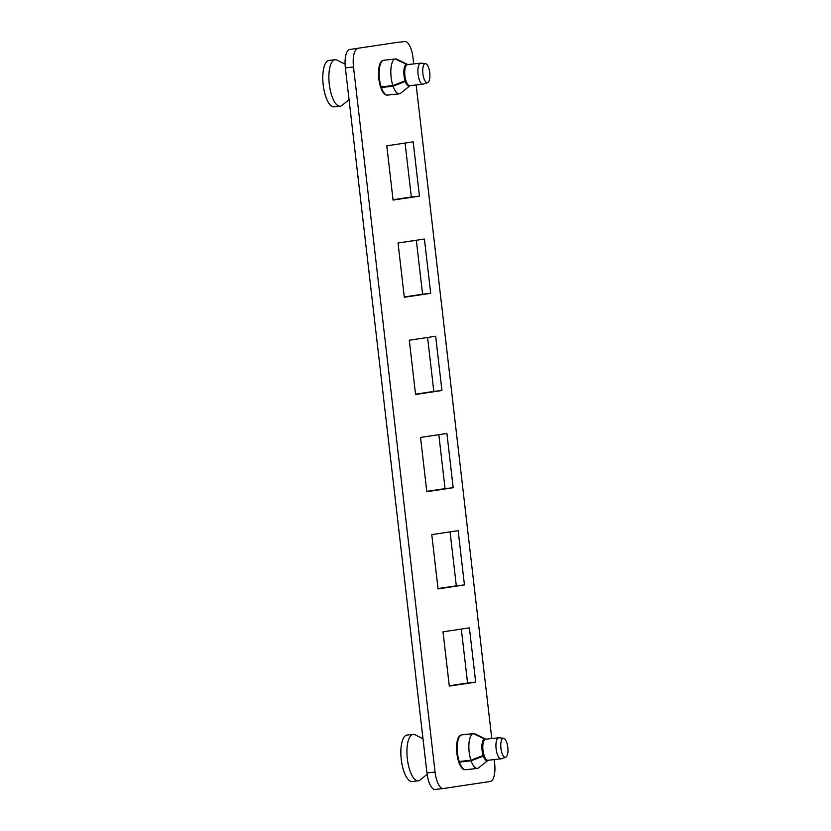 <?xml version="1.0" encoding="UTF-8"?>
<svg xmlns="http://www.w3.org/2000/svg" width="831" height="831" viewBox="0 0 831 831"><rect width="100%" height="100%" fill="white"/><g stroke="black" fill="none" stroke-linecap="round" stroke-linejoin="round"><path stroke-width="1.25" d="M422.989 738.686L415.687 735.103A23.372 8.445 83.7 0 0 413.142 734.365A23.372 8.445 83.7 0 0 407.346 758.859A23.372 8.445 83.7 0 0 418.273 780.828A23.372 8.445 83.7 0 0 420.6 779.551L427.134 774.336M413.142 734.365L407.045 735.04A23.372 8.445 83.7 0 0 401.259 759.524A23.372 8.445 83.7 0 0 412.176 781.493L418.273 780.828M500.937 748.316A9.588 3.469 83.7 0 0 505.695 757.27A9.588 3.469 83.7 0 0 507.803 747.287A9.588 3.469 83.7 0 0 503.596 738.271A9.588 3.469 83.7 0 0 500.937 748.316M503.596 738.271L499.047 737.772A10.585 3.823 83.7 0 0 498.735 737.772A10.585 3.823 83.7 0 0 496.117 748.866A10.585 3.823 83.7 0 0 501.062 758.817A10.585 3.823 83.7 0 0 501.363 758.755L505.695 757.27M498.735 737.772L485.605 739.216A10.585 3.823 83.7 0 0 482.988 750.31A10.585 3.823 83.7 0 0 487.932 760.272L501.062 758.817M345.083 64.122L337.635 60.476A23.372 8.445 83.7 0 0 335.08 59.749A23.372 8.445 83.7 0 0 329.294 84.232A23.372 8.445 83.7 0 0 340.211 106.202A23.372 8.445 83.7 0 0 342.549 104.935L349.051 99.73M335.08 59.749L328.993 60.424A23.372 8.445 83.7 0 0 323.197 84.907A23.372 8.445 83.7 0 0 334.124 106.877L340.211 106.202M422.886 73.699A9.588 3.469 83.7 0 0 427.643 82.653A9.588 3.469 83.7 0 0 429.741 72.661A9.588 3.469 83.7 0 0 425.545 63.644A9.588 3.469 83.7 0 0 422.886 73.699M425.545 63.644L420.995 63.146A10.585 3.823 83.7 0 0 420.683 63.146A10.585 3.823 83.7 0 0 418.055 74.239A10.585 3.823 83.7 0 0 423.01 84.201A10.585 3.823 83.7 0 0 423.311 84.128L427.643 82.653M420.683 63.146L407.554 64.6A10.585 3.823 83.7 0 0 404.926 75.694A10.585 3.823 83.7 0 0 409.88 85.645L423.01 84.201M485.844 739.195A10.959 3.958 83.7 0 0 485.699 739.123A10.959 3.958 83.7 0 0 484.868 738.936L473.566 733.565A17.524 6.336 83.7 0 1 474.979 733.856L485.699 739.123M473.296 733.607L484.608 738.977A10.959 3.958 83.7 0 0 482.073 750.414A10.959 3.958 83.7 0 0 483.133 755.472L470.928 760.209L459.242 761.497A17.524 6.336 83.7 0 1 457.497 753.229A17.524 6.336 83.7 0 1 461.62 734.905L473.296 733.607A17.524 6.336 83.7 0 0 469.172 751.941A17.524 6.336 83.7 0 0 470.928 760.209M488.046 760.344A10.959 3.958 83.7 0 1 487.195 760.718A10.959 3.958 83.7 0 1 483.341 756.085L471.125 760.822L459.439 762.11A17.524 6.336 83.7 0 0 465.682 769.703L477.368 768.415A17.524 6.336 83.7 0 0 478.729 767.823L488.046 760.344A10.959 3.958 83.7 0 0 488.171 760.24M459.439 762.11L459.751 761.445M471.125 760.822A17.524 6.336 83.7 0 0 477.368 768.415M483.341 756.085L480.858 756.355M461.88 734.874L473.566 733.565M407.782 64.569A10.959 3.958 83.7 0 0 407.647 64.496A10.959 3.958 83.7 0 0 406.816 64.319L395.504 58.949A17.524 6.336 83.7 0 1 396.917 59.24L407.647 64.496M395.244 58.991L406.546 64.351A10.959 3.958 83.7 0 0 404.022 75.798A10.959 3.958 83.7 0 0 405.081 80.856L392.866 85.593L381.18 86.881A17.524 6.336 83.7 0 1 379.435 78.613A17.524 6.336 83.7 0 1 383.558 60.279L395.244 58.991A17.524 6.336 83.7 0 0 391.121 77.314A17.524 6.336 83.7 0 0 392.866 85.593M409.995 85.728A10.959 3.958 83.7 0 1 409.143 86.102A10.959 3.958 83.7 0 1 405.279 81.459L393.073 86.195L381.387 87.494A17.524 6.336 83.7 0 0 387.63 95.087L399.316 93.799A17.524 6.336 83.7 0 0 400.677 93.197L409.995 85.728A10.959 3.958 83.7 0 0 410.109 85.624M381.387 87.494L381.699 86.829M393.073 86.195A17.524 6.336 83.7 0 0 399.316 93.799M405.279 81.459L402.806 81.739M383.818 60.248L395.504 58.949M386.789 95.025A17.378 6.284 -96.3 0 1 378.811 78.675A17.378 6.284 -96.3 0 1 382.966 60.486M464.841 769.651A17.378 6.284 -96.3 0 1 456.863 753.302A17.378 6.284 -96.3 0 1 461.028 735.103M443.172 788.557L435.236 789.44A17.524 6.336 -96.3 0 1 435.143 789.45A17.524 6.336 -96.3 0 1 426.957 772.975L345.374 67.882A17.524 6.336 -96.3 0 1 349.622 49.538L396.636 42.464A17.524 6.336 -96.3 0 1 396.719 42.443A17.524 6.336 -96.3 0 1 396.813 42.443M349.622 49.538L396.636 42.464M396.719 42.443L404.842 41.55A17.524 6.336 83.7 0 1 413.038 58.025L413.713 63.914M416.154 84.959L491.775 738.541M494.206 759.576L494.622 763.118A17.524 6.336 83.7 0 1 490.363 781.462L443.359 788.536A17.524 6.336 83.7 0 1 443.266 788.557A17.524 6.336 83.7 0 1 435.07 772.072L353.497 66.989L345.374 67.882M461.319 629.077L467.562 683.02L449.27 685.772M450.07 531.882L456.312 585.813L438.02 588.566M438.82 434.675L445.063 488.618L426.77 491.37M427.581 337.469L433.824 391.411L415.531 394.164M416.331 240.263L422.574 294.205L404.281 296.958M405.081 143.067L411.324 197.009L393.032 199.762M475.685 682.126L449.301 686.094L443.027 631.83L469.401 627.862L475.685 682.126L467.562 683.02M464.436 584.92L438.062 588.888L431.777 534.634L458.161 530.656L464.436 584.92L456.312 585.813M453.186 487.714L426.812 491.682L420.538 437.428L446.912 433.46L453.186 487.714L445.063 488.618M441.936 390.518L415.562 394.486L409.288 340.222L435.662 336.254L441.936 390.518L433.824 391.411M430.697 293.312L404.313 297.28L398.039 243.016L424.412 239.048L430.697 293.312L422.574 294.205M419.447 196.106L393.073 200.074L386.789 145.82L413.173 141.852L419.447 196.106L411.324 197.009M357.745 48.634A17.524 6.336 83.7 0 0 353.497 66.989M426.957 772.975L435.07 772.072M484.431 758.526L485.418 758.412M482.572 741.688L483.559 741.574M406.38 83.91L407.367 83.796M404.51 67.062L405.507 66.958M461.07 766.909L461.652 766.847M457.943 738.603L458.525 738.541M383.008 92.293L383.6 92.231M379.881 63.987L380.473 63.914M435.143 789.45L443.266 788.557"/></g></svg>
